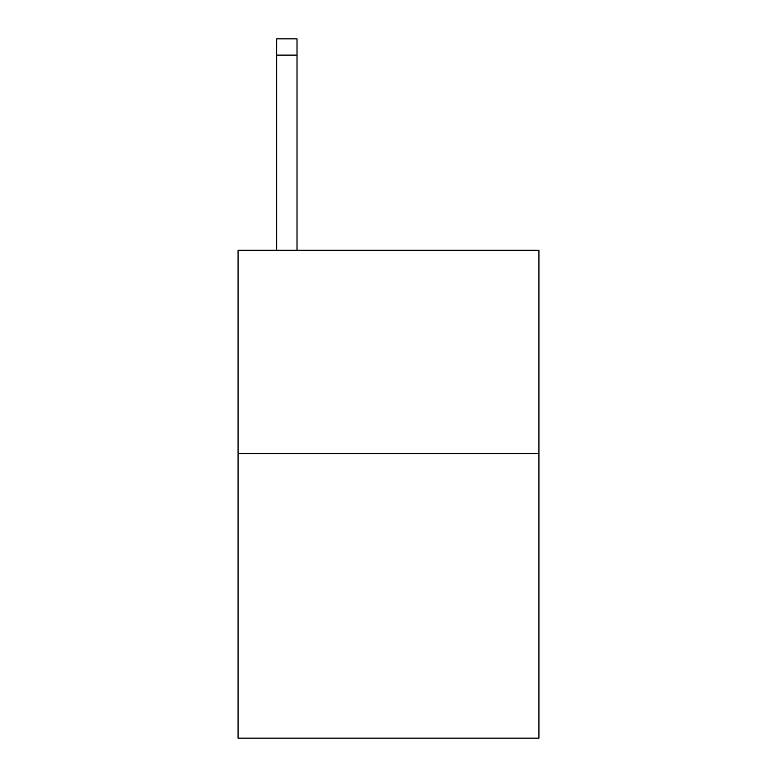 <?xml version="1.0" encoding="UTF-8"?>
<svg xmlns="http://www.w3.org/2000/svg" width="777" height="777" viewBox="0 0 777 777"><rect width="100%" height="100%" fill="white"/><g stroke="black" fill="none" stroke-linecap="round" stroke-linejoin="round"><path stroke-width="1.17" d="M538.927 453.554L538.927 738.15L238.073 738.15L238.073 250.262L538.927 250.262L538.927 453.554L238.073 453.554M297.018 250.262L297.018 55.109L276.69 55.109L276.69 38.85L297.018 38.85L297.018 55.109M276.69 250.262L276.69 55.109"/></g></svg>
